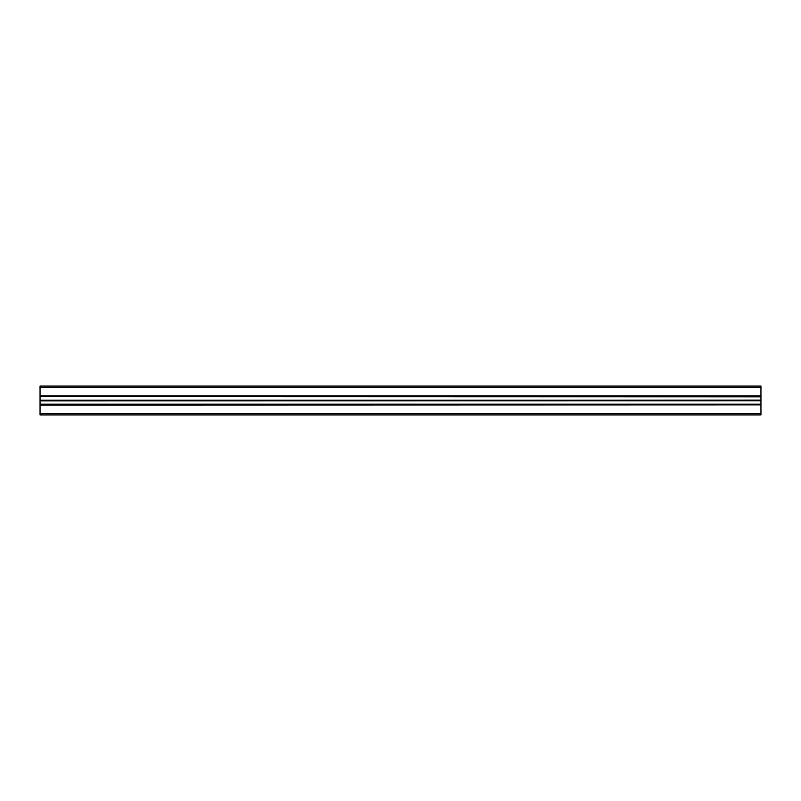 <?xml version="1.0" encoding="UTF-8"?>
<svg xmlns="http://www.w3.org/2000/svg" width="801" height="801" viewBox="0 0 801 801"><rect width="100%" height="100%" fill="white"/><g stroke="black" fill="none" stroke-linecap="round" stroke-linejoin="round"><path stroke-width="1.2" d="M40.05 414.918L760.95 414.918L40.05 414.918L760.95 414.918L760.95 413.476L40.05 413.476L40.05 414.918M40.05 405.056L760.95 404.875L40.05 405.056L40.05 413.476M40.05 404.875L40.05 404.175L760.95 404.175L40.05 404.355M40.05 400.88L760.95 400.78L40.05 400.88L40.05 404.175M40.05 400.78L760.95 400.5L760.95 396.645L40.05 396.645L760.95 396.825M760.95 400.12L40.05 400.5M40.05 400.12L40.05 396.825M760.95 396.645L760.95 396.125L40.05 396.125L760.95 395.944L40.05 395.944L40.05 396.645M40.05 395.944L40.05 386.082L760.95 386.082L760.95 387.524L40.05 387.524M760.95 395.944L760.95 387.524M760.95 400.88L760.95 404.175M760.95 404.875L760.95 404.355M760.95 405.056L760.95 413.476M40.05 400.22L760.95 400.22"/></g></svg>
